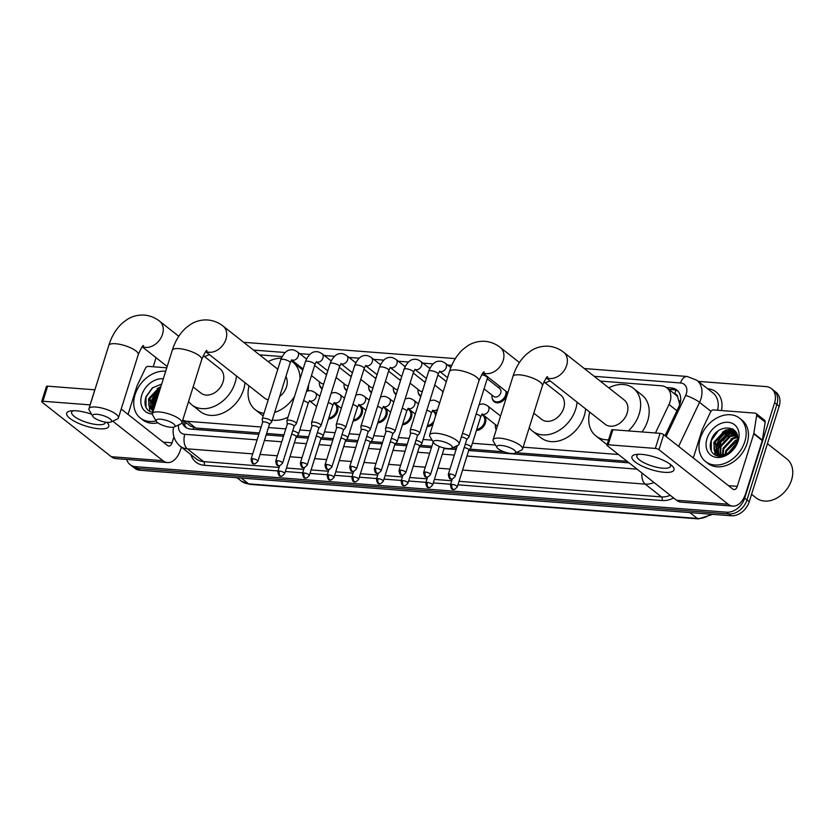 <?xml version="1.0" encoding="UTF-8"?>
<svg xmlns="http://www.w3.org/2000/svg" width="834" height="834" viewBox="0 0 834 834"><rect width="100%" height="100%" fill="white"/><g stroke="black" fill="none" stroke-linecap="round" stroke-linejoin="round"><path stroke-width="1.25" d="M496.251 429.729A8.82 6.651 128.2 0 1 495.469 427.248M484.043 415.666A8.82 6.651 128.2 0 1 485.44 422.921A8.82 6.651 128.2 0 1 476.433 430.427M433.054 423.964A8.82 6.651 128.2 0 1 427.123 426.622M410.078 409.963A8.82 6.651 128.2 0 1 411.475 417.219A8.82 6.651 128.2 0 1 402.468 424.725M385.412 408.066A8.82 6.651 128.2 0 1 386.82 415.322A8.82 6.651 128.2 0 1 377.812 422.828M360.757 406.168A8.82 6.651 128.2 0 1 362.164 413.424A8.82 6.651 128.2 0 1 353.147 420.93M336.102 404.271A8.82 6.651 128.2 0 1 337.499 411.527A8.82 6.651 128.2 0 1 328.492 419.033M507.135 392.157A8.82 6.651 128.2 0 1 506.718 395.326A8.82 6.651 128.2 0 1 494.135 401.707A8.82 6.651 128.2 0 1 492.081 397.766M420.784 396.431A8.82 6.651 128.2 0 1 420.159 396.014A8.82 6.651 128.2 0 1 418.115 392.063M396.129 394.534A8.82 6.651 128.2 0 1 395.504 394.117A8.82 6.651 128.2 0 1 393.46 390.166M371.474 392.637A8.82 6.651 128.2 0 1 370.849 392.22A8.82 6.651 128.2 0 1 368.795 388.269M346.808 390.729A8.82 6.651 128.2 0 1 346.193 390.312A8.82 6.651 128.2 0 1 344.14 386.371M322.153 388.832A8.82 6.651 128.2 0 1 321.538 388.415A8.82 6.651 128.2 0 1 319.485 384.474M655.451 432.992L668.993 404.49A16.534 12.458 -51.8 0 0 670.025 401.894A16.534 12.458 -51.8 0 0 666.908 387.873A16.534 12.458 -51.8 0 0 661.393 385.788L600.209 381.075M679.731 404.542L677.781 397.297A5.515 4.149 -51.8 0 0 674.643 393.909A16.534 9.706 -85.6 0 1 676.166 390.229M666.908 387.873L675.446 394.597A16.534 12.458 128.2 0 1 677.781 397.297M182.761 420.044L190.267 425.966L195.782 428.04L259.27 432.94M266.609 433.503L283.935 434.837M297.05 435.848L308.59 436.735M321.705 437.746L333.246 438.632M346.371 439.643L357.901 440.529M371.026 441.54L382.556 442.427M395.681 443.438L407.221 444.334M420.336 445.346L431.876 446.232M452.476 447.816L456.532 448.129M469.646 449.14L503.913 451.778M515.944 452.706L627.053 461.265M182.782 419.95A16.534 12.458 -51.8 0 0 187.223 421.306L261.136 426.998M268.475 427.561L285.791 428.895M299.813 429.969L310.446 430.792M324.468 431.876L335.112 432.69M349.123 433.774L359.767 434.587M373.788 435.671L384.422 436.495M398.443 437.569L409.077 438.392M423.099 439.466L432.054 440.154M472.409 443.271L495.521 445.043M523.137 447.17L618.494 454.52M430.021 367.971L428.989 367.888M405.366 366.074L404.334 365.99M380.711 364.166L379.678 364.093M356.055 362.269L355.013 362.196M331.39 360.371L330.358 360.288M306.735 358.474L305.703 358.391M282.08 356.577L259.562 354.836M481.854 414.498A8.82 6.651 128.2 0 1 483.501 415.238M432.533 410.703A8.82 6.651 128.2 0 1 434.191 411.443M434.733 411.86A8.82 6.651 128.2 0 1 436.172 414.039M407.878 408.796A8.82 6.651 128.2 0 1 409.536 409.546M383.223 406.898A8.82 6.651 128.2 0 1 384.881 407.638M358.568 405.001A8.82 6.651 128.2 0 1 360.225 405.741M333.913 403.103A8.82 6.651 128.2 0 1 335.56 403.844M665.052 435.702L678.876 406.617A16.534 12.458 -51.8 0 0 679.908 404.01A16.534 12.458 -51.8 0 0 676.791 389.999A16.534 12.458 -51.8 0 0 671.276 387.914L666.46 387.549M668.774 389.342L673.549 389.707A16.534 12.458 128.2 0 1 677.854 390.979M150.349 403.489A22.049 16.617 128.2 0 1 159.888 389.78A22.049 16.617 128.2 0 0 150.349 403.489M715.582 447.024A22.049 16.617 128.2 0 1 728.812 430.886A22.049 16.617 128.2 0 0 715.582 447.024M729.959 430.302A22.049 16.617 128.2 0 1 732.982 429.114A22.049 16.617 128.2 0 0 729.959 430.302M698.277 381.378L765.977 386.59A16.534 12.458 128.2 0 1 771.492 388.675A16.534 12.458 128.2 0 1 774.609 402.697L744.689 498.148A16.534 12.458 128.2 0 1 726.612 512.191L135.567 466.665A16.534 12.458 128.2 0 1 130.052 464.59A16.534 12.458 128.2 0 1 126.643 459.419M153.195 366.772L156.041 357.692M771.492 388.675L776.047 392.261A16.534 12.458 128.2 0 1 779.154 406.283L749.245 501.734L746.972 499.941A16.534 12.458 128.2 0 1 728.895 513.984L137.839 468.458A16.534 12.458 128.2 0 1 132.325 466.383A16.534 12.458 128.2 0 0 137.839 468.458L728.895 513.984A16.534 12.458 128.2 0 0 746.972 499.941L776.881 404.49L746.972 499.941L744.689 498.148M773.764 390.468A16.534 12.458 128.2 0 1 776.881 404.49A16.534 12.458 128.2 0 0 773.764 390.468M152.622 405.282A22.049 16.617 128.2 0 1 158.106 395.483A22.049 16.617 128.2 0 0 152.622 405.282M717.865 448.817A22.049 16.617 128.2 0 1 729.76 433.451A22.049 16.617 128.2 0 0 717.865 448.817M731.355 432.533A22.049 16.617 128.2 0 1 733.586 431.501A22.049 16.617 128.2 0 0 731.355 432.533M733.857 431.397A22.049 16.617 128.2 0 1 735.098 430.959A22.049 16.617 128.2 0 0 733.857 431.397M182.041 422.338A16.534 12.458 -51.8 0 0 185.294 427.029A16.534 12.458 -51.8 0 0 190.809 429.114L258.832 434.358M266.161 434.921L283.487 436.255M296.101 437.224L308.142 438.152M320.756 439.122L332.797 440.05M345.412 441.03L357.452 441.957M370.067 442.927L382.118 443.855M394.722 444.824L406.773 445.752M419.377 446.722L431.428 447.649M444.042 448.619L456.083 449.547M468.698 450.516L629.097 462.87M186.503 427.842A16.534 12.458 128.2 0 1 183.668 420.763M733.607 429.552A22.049 16.617 -51.8 0 0 731.168 430.459M730.334 430.844A22.049 16.617 -51.8 0 0 726.31 433.294M749.245 501.734A16.534 12.458 128.2 0 1 731.168 515.777L140.112 470.261A16.534 12.458 128.2 0 1 134.608 468.176L130.052 464.59M641.586 454.363A22.049 6.536 17.4 0 1 671.766 465.539A22.049 6.536 17.4 0 1 664.354 472.305A22.049 6.536 17.4 0 1 637.364 463.506A22.049 6.536 17.4 0 1 636.279 454.415A22.049 6.536 17.4 0 1 641.586 454.363M638.656 454.259A17.639 5.233 -162.6 0 0 636.863 455.739A17.639 5.233 -162.6 0 0 644.901 463.183A17.639 5.233 -162.6 0 0 662.801 468.187A17.639 5.233 -162.6 0 0 670.526 466.289A17.639 5.233 -162.6 0 0 669.9 464.048M693.304 457.97L702.113 429.854A2.752 2.075 -51.8 0 1 702.291 429.416L710.651 411.829A2.752 2.075 -51.8 0 1 713.487 409.921L755.104 413.132A2.752 2.075 -51.8 0 1 756.021 413.476L764.559 420.2A2.752 2.075 128.2 0 1 765.185 422.098L762.391 440.123A2.752 2.075 128.2 0 1 762.286 440.56L745.825 493.092A22.049 12.937 -85.6 0 1 732.742 506.102A22.049 12.937 -85.6 0 1 728.134 504.216L658.975 449.714A2.752 0.813 -162.6 0 0 655.326 448.421L660.048 433.346A2.752 0.813 17.4 0 1 663.697 434.639L732.857 489.141A5.515 3.232 94.4 0 0 734.014 489.61A5.515 3.232 94.4 0 0 737.277 486.358L753.748 433.826A2.752 2.075 -51.8 0 0 753.842 433.388L756.646 415.374A2.752 2.075 -51.8 0 0 756.021 413.476M732.742 506.102L681.117 502.131A22.049 12.937 -85.6 0 1 676.51 500.233L607.34 445.731A2.752 0.813 -162.6 0 1 606.944 445.085A2.752 0.813 -162.6 0 1 608.142 444.783L655.326 448.421M606.944 445.085L611.666 430.01A2.752 0.813 17.4 0 1 612.865 429.708L660.048 433.346M767.447 443.657L786.879 458.971A24.811 18.692 128.2 0 1 791.56 479.998A24.811 18.692 128.2 0 1 756.177 497.94L751.57 494.312M717.918 450.443A24.811 18.692 128.2 0 1 720.816 443.98M723.005 440.738A24.811 18.692 128.2 0 1 731.282 433.169M732.367 432.523A24.811 18.692 128.2 0 1 733.993 431.668M734.191 431.574A24.811 18.692 128.2 0 1 735.223 431.115M700.32 438.163A27.564 20.767 128.2 0 1 739.633 418.23A27.564 20.767 128.2 0 1 744.825 441.593A27.564 20.767 128.2 0 1 705.512 461.525A27.564 20.767 128.2 0 1 700.32 438.163M739.633 418.23L741.906 420.023A27.564 20.767 128.2 0 1 747.108 443.386A27.564 20.767 128.2 0 1 707.795 463.318L705.512 461.525M715.165 455.124C718.272 456.605 721.744 456.584 725.58 455.062C718.793 457.011 714.926 454.801 713.998 448.431A13.782 10.383 128.2 0 0 716.886 452.945A13.782 10.383 128.2 0 0 728.489 452.945C732.429 450.641 735.171 447.253 736.703 442.791C743.073 424.569 716.552 422.671 711.266 440.185C709.088 447.097 710.391 452.07 715.165 455.124M738.153 441.071A19.297 14.543 128.2 0 1 717.063 457.459A19.297 14.543 128.2 0 1 706.992 438.674A19.297 14.543 128.2 0 1 728.082 422.296A19.297 14.543 128.2 0 1 738.153 441.071M736.735 433.868L727.571 434.201L718.116 444.282L718.793 454.05M736.453 433.503L726.852 433.638L717.407 443.719L718.345 453.852M737.204 435.442L730.417 436.443L720.972 446.524L720.743 454.593M737.1 434.994L729.698 435.88L720.253 445.961L720.222 454.499M737.464 437.6L733.263 438.684L723.818 448.765L723.057 454.676M737.433 437.006L732.544 438.131L723.099 448.202L722.442 454.707M737.266 440.488L726.664 451.006L725.914 454.092M737.381 439.674L735.39 440.373L725.945 450.443L725.132 454.322M736.443 443.532L728.76 452.799M736.589 433.451L735.15 432.231L724.006 431.397L714.561 441.478L713.998 448.431M735.494 432.523L724.725 431.96L715.27 442.03L717.146 453.133M736.776 433.92L735.15 432.241M735.849 444.939L730.021 451.976M736.672 442.885L728.238 453.091M735.192 431.084L733.242 431.095M732.544 431.168L727.988 432.46L716.604 444.793L715.666 451.371M732.544 428.853L725.142 430.208L713.758 442.552L715.103 455.093M737.329 436.151L730.97 438.913M736.161 433.638L728.124 436.672M735.4 431.355L733.795 431.355M733.315 431.397L725.278 434.431M733.034 429.145L725.497 430.49L722.432 432.189M718.053 431.084L711.266 440.592L711.246 450.902M501.119 445.429A9.925 2.94 -162.6 0 0 496.97 447.514A9.925 2.94 -162.6 0 0 511.367 453.498A9.925 2.94 -162.6 0 0 514.974 453.154A9.925 2.94 -162.6 0 0 512.41 448.869A9.925 2.94 -162.6 0 0 501.119 445.429M496.97 447.514L493.394 441.405A15.439 4.577 17.4 0 1 493.092 439.82A15.439 4.577 17.4 0 1 499.847 438.163A15.439 4.577 17.4 0 1 515.516 442.541A15.439 4.577 17.4 0 1 522.543 449.057A15.439 4.577 17.4 0 1 521.396 450.183L514.974 453.154M546.364 377.938L605.14 424.256A15.439 11.634 -51.8 0 0 627.158 413.101A15.439 11.634 -51.8 0 0 624.249 400.018L563.732 352.323C559.218 348.758 554.12 346.725 548.459 346.225C542.267 345.839 536.502 347.319 531.175 350.666L526.452 354.231C520.249 359.986 515.746 367.419 512.92 376.52L493.092 439.82M608.799 387.841A30.316 22.852 128.2 0 1 633.454 388.321A30.316 22.852 128.2 0 1 639.167 414.018A30.316 22.852 128.2 0 1 628.356 430.907M633.454 388.321L641.992 395.055A30.316 22.852 128.2 0 1 647.705 420.753A30.316 22.852 128.2 0 1 641.982 431.949M608.591 439.82A30.316 22.852 128.2 0 1 595.924 435.953A30.316 22.852 128.2 0 1 589.69 412.09M607.152 444.418A30.316 22.852 128.2 0 1 604.462 442.677L595.924 435.953M437.652 440.54A9.925 2.94 -162.6 0 0 433.503 442.625A9.925 2.94 -162.6 0 0 447.9 448.609A9.925 2.94 -162.6 0 0 451.507 448.265A9.925 2.94 -162.6 0 0 448.942 443.98A9.925 2.94 -162.6 0 0 437.652 440.54M433.503 442.625L429.927 436.516A15.439 4.577 17.4 0 1 429.625 434.931A15.439 4.577 17.4 0 1 436.38 433.273A15.439 4.577 17.4 0 1 452.049 437.652A15.439 4.577 17.4 0 1 459.075 444.168A15.439 4.577 17.4 0 1 457.929 445.293L451.507 448.265M533.791 413.164L541.673 419.377A15.439 11.634 -51.8 0 0 563.69 408.212A15.439 11.634 -51.8 0 0 560.782 395.128L543.914 381.836M545.332 382.952A30.316 22.852 128.2 0 1 550.127 380.909M577.086 402.155A30.316 22.852 128.2 0 1 575.7 409.14A30.316 22.852 128.2 0 1 532.457 431.063A30.316 22.852 128.2 0 1 529.225 427.727M585.624 408.889A30.316 22.852 128.2 0 1 584.238 415.864A30.316 22.852 128.2 0 1 540.995 437.787L532.457 431.063M160.462 419.189A9.925 2.94 -162.6 0 0 156.312 421.274A9.925 2.94 -162.6 0 0 170.709 427.258A9.925 2.94 -162.6 0 0 174.316 426.914A9.925 2.94 -162.6 0 0 171.752 422.64A9.925 2.94 -162.6 0 0 160.462 419.189M156.312 421.274L152.737 415.165A15.439 4.577 17.4 0 1 152.434 413.591A15.439 4.577 17.4 0 1 159.19 411.923A15.439 4.577 17.4 0 1 174.859 416.302A15.439 4.577 17.4 0 1 181.885 422.817A15.439 4.577 17.4 0 1 180.738 423.943L174.316 426.914M279.609 396.619A15.439 11.634 -51.8 0 0 286.5 386.861A15.439 11.634 -51.8 0 0 285.906 376.53M268.141 361.602A30.316 22.852 128.2 0 1 281.319 358.203M291.045 360.872A30.316 22.852 128.2 0 1 292.797 362.081A30.316 22.852 128.2 0 1 299.99 378.97M292.797 362.081L301.335 368.816A30.316 22.852 128.2 0 1 302.784 370.087M308.538 384.891A30.316 22.852 128.2 0 1 307.986 390.844M205.706 351.708L264.482 398.026A15.439 11.634 -51.8 0 0 268.225 399.767M294.527 396.411A30.316 22.852 128.2 0 1 274.667 412.392M263.961 413.372A30.316 22.852 128.2 0 1 255.267 409.713A30.316 22.852 128.2 0 1 249.032 385.85M288.032 417.146A30.316 22.852 128.2 0 1 272.259 420.065M96.994 414.3A9.925 2.94 -162.6 0 0 92.845 416.385A9.925 2.94 -162.6 0 0 107.242 422.379A9.925 2.94 -162.6 0 0 110.849 422.025A9.925 2.94 -162.6 0 0 108.284 417.751A9.925 2.94 -162.6 0 0 96.994 414.3M92.845 416.385L89.269 410.276A15.439 4.577 17.4 0 1 88.967 408.702A15.439 4.577 17.4 0 1 95.722 407.034A15.439 4.577 17.4 0 1 111.391 411.423A15.439 4.577 17.4 0 1 118.418 417.928A15.439 4.577 17.4 0 1 117.271 419.054L110.849 422.025M193.134 386.924L201.015 393.137A15.439 11.634 -51.8 0 0 223.032 381.972A15.439 11.634 -51.8 0 0 220.124 368.889L203.256 355.597M204.674 356.712A30.316 22.852 128.2 0 1 209.47 354.669M236.429 375.925A30.316 22.852 128.2 0 1 235.042 382.9A30.316 22.852 128.2 0 1 191.799 404.824A30.316 22.852 128.2 0 1 188.567 401.488M244.977 382.65A30.316 22.852 128.2 0 1 243.58 389.624A30.316 22.852 128.2 0 1 200.337 411.558L191.799 404.824M466.706 439.633L468.885 437.131A4.962 1.47 -162.6 0 0 468.989 436.964A4.962 1.47 -162.6 0 0 468.26 435.786A4.962 1.47 -162.6 0 0 462.411 433.544M466.654 439.685A3.586 1.063 -162.6 0 0 466.727 439.56A3.586 1.063 -162.6 0 0 466.196 438.715A3.586 1.063 -162.6 0 0 461.452 437.037A3.586 1.063 -162.6 0 0 461.317 437.026M487.233 378.73L499.816 388.644A4.962 3.743 128.2 0 1 500.754 392.845A4.962 3.743 128.2 0 1 493.676 396.431L484.064 388.853M498.179 387.351A8.267 6.234 128.2 0 1 500.348 386.809M506.029 391.292A8.267 6.234 128.2 0 1 505.696 394.847A8.267 6.234 128.2 0 1 493.905 400.831A8.267 6.234 128.2 0 1 492.039 395.149M417.386 435.828L419.575 433.326A4.962 1.47 -162.6 0 0 419.669 433.159A4.962 1.47 -162.6 0 0 418.939 431.991A4.962 1.47 -162.6 0 0 412.371 429.656A4.962 1.47 -162.6 0 0 410.203 430.198A4.962 1.47 -162.6 0 0 410.182 430.386L410.547 433.69M417.344 435.89A3.586 1.063 -162.6 0 0 417.407 435.765A3.586 1.063 -162.6 0 0 416.885 434.91A3.586 1.063 -162.6 0 0 412.142 433.232A3.586 1.063 -162.6 0 0 410.568 433.617A3.586 1.063 -162.6 0 0 410.557 433.763M392.731 433.93L394.92 431.428A4.962 1.47 -162.6 0 0 395.014 431.261A4.962 1.47 -162.6 0 0 394.284 430.083A4.962 1.47 -162.6 0 0 387.716 427.759A4.962 1.47 -162.6 0 0 385.548 428.29A4.962 1.47 -162.6 0 0 385.527 428.488L385.892 431.783M392.689 433.982A3.586 1.063 -162.6 0 0 392.751 433.868A3.586 1.063 -162.6 0 0 392.23 433.013A3.586 1.063 -162.6 0 0 387.487 431.334A3.586 1.063 -162.6 0 0 385.913 431.72A3.586 1.063 -162.6 0 0 385.902 431.866M442.666 393.304A8.267 6.234 128.2 0 1 442.729 391.344M424.214 381.659A8.267 6.234 128.2 0 1 425.548 381.242M368.075 432.033L370.265 429.531A4.962 1.47 -162.6 0 0 370.359 429.364A4.962 1.47 -162.6 0 0 369.629 428.186A4.962 1.47 -162.6 0 0 363.061 425.861A4.962 1.47 -162.6 0 0 360.893 426.393A4.962 1.47 -162.6 0 0 360.872 426.591L361.237 429.885M368.023 432.085A3.586 1.063 -162.6 0 0 368.096 431.97A3.586 1.063 -162.6 0 0 367.575 431.115A3.586 1.063 -162.6 0 0 362.832 429.437A3.586 1.063 -162.6 0 0 361.258 429.823A3.586 1.063 -162.6 0 0 361.247 429.958M422.39 391.302A4.962 3.743 128.2 0 1 419.711 390.739L410.088 383.16M420.993 395.764A8.267 6.234 128.2 0 1 419.94 395.128A8.267 6.234 128.2 0 1 418.063 389.447M399.549 379.751A8.267 6.234 128.2 0 1 400.883 379.334M343.42 430.136L345.599 427.633A4.962 1.47 -162.6 0 0 345.703 427.467A4.962 1.47 -162.6 0 0 344.974 426.289A4.962 1.47 -162.6 0 0 338.406 423.964A4.962 1.47 -162.6 0 0 336.227 424.496A4.962 1.47 -162.6 0 0 336.217 424.694L336.582 427.988M343.368 430.188A3.586 1.063 -162.6 0 0 343.441 430.063A3.586 1.063 -162.6 0 0 342.91 429.218A3.586 1.063 -162.6 0 0 338.166 427.54A3.586 1.063 -162.6 0 0 336.602 427.925A3.586 1.063 -162.6 0 0 336.592 428.061M397.735 389.405A4.962 3.743 128.2 0 1 395.045 388.842L385.433 381.263M396.338 393.856A8.267 6.234 128.2 0 1 395.274 393.231A8.267 6.234 128.2 0 1 393.408 387.549M374.893 377.854A8.267 6.234 128.2 0 1 376.228 377.437M318.765 428.238L320.944 425.736A4.962 1.47 -162.6 0 0 321.048 425.569A4.962 1.47 -162.6 0 0 320.319 424.391A4.962 1.47 -162.6 0 0 313.751 422.067A4.962 1.47 -162.6 0 0 311.572 422.598A4.962 1.47 -162.6 0 0 311.562 422.796L311.926 426.091M318.713 428.29A3.586 1.063 -162.6 0 0 318.786 428.165A3.586 1.063 -162.6 0 0 318.254 427.321A3.586 1.063 -162.6 0 0 313.511 425.642A3.586 1.063 -162.6 0 0 311.947 426.028A3.586 1.063 -162.6 0 0 311.937 426.164M373.079 387.497A4.962 3.743 128.2 0 1 370.39 386.945L360.778 379.366M371.683 391.959A8.267 6.234 128.2 0 1 370.619 391.334A8.267 6.234 128.2 0 1 368.753 385.652M350.238 375.957A8.267 6.234 128.2 0 1 351.573 375.54M294.11 426.33L296.289 423.839A4.962 1.47 -162.6 0 0 296.383 423.662A4.962 1.47 -162.6 0 0 295.653 422.494A4.962 1.47 -162.6 0 0 289.085 420.159A4.962 1.47 -162.6 0 0 286.917 420.701A4.962 1.47 -162.6 0 0 286.896 420.889L287.271 424.193M294.058 426.393A3.586 1.063 -162.6 0 0 294.131 426.268A3.586 1.063 -162.6 0 0 293.599 425.423A3.586 1.063 -162.6 0 0 288.856 423.735A3.586 1.063 -162.6 0 0 287.292 424.12A3.586 1.063 -162.6 0 0 287.271 424.266M348.424 385.6A4.962 3.743 128.2 0 1 345.735 385.037L336.112 377.458M347.017 390.062A8.267 6.234 128.2 0 1 345.964 389.436A8.267 6.234 128.2 0 1 344.098 383.755M325.583 374.059A8.267 6.234 128.2 0 1 326.918 373.642M269.445 424.433L271.634 421.931A4.962 1.47 -162.6 0 0 271.728 421.764A4.962 1.47 -162.6 0 0 270.998 420.597A4.962 1.47 -162.6 0 0 264.43 418.261A4.962 1.47 -162.6 0 0 262.262 418.804A4.962 1.47 -162.6 0 0 262.241 418.991L262.606 422.296M269.403 424.496A3.586 1.063 -162.6 0 0 269.465 424.37A3.586 1.063 -162.6 0 0 268.944 423.516A3.586 1.063 -162.6 0 0 264.201 421.837A3.586 1.063 -162.6 0 0 262.627 422.223A3.586 1.063 -162.6 0 0 262.616 422.369M323.759 383.703A4.962 3.743 128.2 0 1 321.08 383.14L311.457 375.561M322.362 388.164A8.267 6.234 128.2 0 1 321.309 387.539A8.267 6.234 128.2 0 1 319.443 381.847M468.833 450.068L471.022 447.577A4.962 1.47 -162.6 0 0 471.116 447.399A4.962 1.47 -162.6 0 0 470.386 446.232A4.962 1.47 -162.6 0 0 465.299 444.115M468.781 450.131A3.586 1.063 -162.6 0 0 468.854 450.006A3.586 1.063 -162.6 0 0 468.333 449.161A3.586 1.063 -162.6 0 0 464.225 447.556M497.377 426.132A4.962 3.743 128.2 0 1 497.064 425.924L482.135 414.164M496.366 429.343A8.267 6.234 128.2 0 1 495.427 424.631M481.677 414.738A8.267 6.234 128.2 0 1 482.876 415.426A8.267 6.234 128.2 0 1 484.429 422.431A8.267 6.234 128.2 0 1 476.756 429.406M419.523 446.273L421.702 443.771A4.962 1.47 -162.6 0 0 421.806 443.605A4.962 1.47 -162.6 0 0 421.076 442.427A4.962 1.47 -162.6 0 0 415.978 440.321M419.471 446.326A3.586 1.063 -162.6 0 0 419.544 446.211A3.586 1.063 -162.6 0 0 419.012 445.356A3.586 1.063 -162.6 0 0 414.905 443.761M394.868 444.376L397.047 441.874A4.962 1.47 -162.6 0 0 397.14 441.707A4.962 1.47 -162.6 0 0 396.421 440.529A4.962 1.47 -162.6 0 0 391.323 438.423M432.366 410.943A8.267 6.234 128.2 0 1 433.555 411.631A8.267 6.234 128.2 0 1 435.525 416.103M394.816 444.428A3.586 1.063 -162.6 0 0 394.889 444.313A3.586 1.063 -162.6 0 0 394.357 443.459A3.586 1.063 -162.6 0 0 390.249 441.853M433.951 421.107A8.267 6.234 128.2 0 1 427.435 425.611M370.202 442.479L372.391 439.977A4.962 1.47 -162.6 0 0 372.485 439.81A4.962 1.47 -162.6 0 0 371.756 438.632A4.962 1.47 -162.6 0 0 366.668 436.526M407.711 409.046A8.267 6.234 128.2 0 1 408.9 409.734A8.267 6.234 128.2 0 1 410.464 416.739A8.267 6.234 128.2 0 1 402.78 423.714M370.16 442.531A3.586 1.063 -162.6 0 0 370.223 442.406A3.586 1.063 -162.6 0 0 369.702 441.561A3.586 1.063 -162.6 0 0 365.594 439.956M345.547 440.581L347.736 438.079A4.962 1.47 -162.6 0 0 347.83 437.913A4.962 1.47 -162.6 0 0 347.1 436.735A4.962 1.47 -162.6 0 0 342.013 434.629M383.046 407.148A8.267 6.234 128.2 0 1 384.245 407.826A8.267 6.234 128.2 0 1 385.798 414.842A8.267 6.234 128.2 0 1 378.125 421.816M345.505 440.633A3.586 1.063 -162.6 0 0 345.568 440.508A3.586 1.063 -162.6 0 0 345.047 439.664A3.586 1.063 -162.6 0 0 340.939 438.058M320.892 438.674L323.081 436.182A4.962 1.47 -162.6 0 0 323.175 436.005A4.962 1.47 -162.6 0 0 322.445 434.837A4.962 1.47 -162.6 0 0 317.358 432.721M358.391 405.241A8.267 6.234 128.2 0 1 359.59 405.929A8.267 6.234 128.2 0 1 361.143 412.945A8.267 6.234 128.2 0 1 353.47 419.919M320.84 438.736A3.586 1.063 -162.6 0 0 320.913 438.611A3.586 1.063 -162.6 0 0 320.392 437.767A3.586 1.063 -162.6 0 0 316.274 436.161M296.237 436.776L298.416 434.285A4.962 1.47 -162.6 0 0 298.52 434.107A4.962 1.47 -162.6 0 0 297.79 432.94A4.962 1.47 -162.6 0 0 292.703 430.824M333.736 403.343A8.267 6.234 128.2 0 1 334.934 404.031A8.267 6.234 128.2 0 1 336.488 411.037A8.267 6.234 128.2 0 1 328.815 418.011M296.185 436.839A3.586 1.063 -162.6 0 0 296.258 436.714A3.586 1.063 -162.6 0 0 295.726 435.869A3.586 1.063 -162.6 0 0 291.619 434.264M106.877 422.348A22.049 6.536 17.4 0 1 99.11 428.77A22.049 6.536 17.4 0 1 72.12 419.971A22.049 6.536 17.4 0 1 71.036 410.881A22.049 6.536 17.4 0 1 76.342 410.828A22.049 6.536 17.4 0 1 91.542 414.175M73.413 410.724A17.639 5.233 -162.6 0 0 71.62 412.204A17.639 5.233 -162.6 0 0 79.657 419.648A17.639 5.233 -162.6 0 0 97.568 424.652A17.639 5.233 -162.6 0 0 105.293 422.755A17.639 5.233 -162.6 0 0 105.355 422.14M128.061 414.435L136.88 386.319A2.752 2.075 -51.8 0 1 137.047 385.881L145.408 368.294A2.752 2.075 -51.8 0 1 148.254 366.387L166.779 367.815M181.343 447.128L180.582 449.557A22.049 12.937 -85.6 0 1 167.498 462.568A22.049 12.937 -85.6 0 1 162.901 460.681L112.736 421.149M167.498 462.568L115.874 458.596A22.049 12.937 -85.6 0 1 111.266 456.698L42.107 402.197A2.752 0.813 -162.6 0 1 41.7 401.54A2.752 0.813 -162.6 0 1 42.909 401.248L90.082 404.886L94.805 389.812A2.752 0.813 17.4 0 1 94.878 389.812M41.7 401.54L46.423 386.476A2.752 0.813 17.4 0 1 47.632 386.173L94.805 389.812M121.211 409.035L167.624 445.606A5.515 3.232 94.4 0 0 168.77 446.075A5.515 3.232 94.4 0 0 172.044 442.823L173.91 436.87M152.674 406.909A24.811 18.692 128.2 0 1 155.572 400.445M156.094 420.909A27.564 20.767 128.2 0 1 140.268 417.99A27.564 20.767 128.2 0 1 135.077 394.628A27.564 20.767 128.2 0 1 165.695 371.266M161.681 384.067L152.33 387.925L146.023 396.65C143.855 403.562 145.158 408.535 149.922 411.589L152.768 412.517M153.029 411.683L148.754 404.897A13.782 10.383 128.2 0 0 151.652 409.411A13.782 10.383 128.2 0 0 153.414 410.453M152.372 413.956A19.297 14.543 128.2 0 1 141.759 395.139A19.297 14.543 128.2 0 1 163.328 378.803M159.013 392.595L152.883 400.737L153.446 410.359M159.43 391.261L152.174 400.184L153.112 410.318M155.885 402.551L155.26 404.553M157.24 398.225L155.02 402.426L154.217 407.889M160.43 388.05L150.037 398.496L151.903 409.598M160.701 387.184L158.773 387.862L149.328 397.943L148.754 404.897M157.855 422.828A27.564 20.767 128.2 0 1 142.551 419.783L140.268 417.99M159.617 390.666L151.361 401.258L150.422 407.836M161.004 386.236L148.515 399.017L149.859 411.558M160.858 386.705L157.199 388.654M152.81 387.539L146.023 397.057L146.002 407.367M676.927 410.735L668.993 404.49M193.238 429.302A16.534 9.706 -85.6 0 1 193.634 427.665M679.189 400.789A16.534 3.138 25.4 0 1 680.534 401.269M184.418 424.433A16.534 6.516 8.8 0 1 186.795 423.224M195.782 428.04L187.223 421.306M673.549 389.707L671.276 387.914M666.105 436.536L685.642 395.441A11.03 8.309 -51.8 0 0 686.33 393.7A11.03 8.309 -51.8 0 0 680.575 382.973L594.173 376.322M680.575 382.973A11.03 6.474 94.4 0 1 687.112 376.468L696.765 380.189A22.049 16.617 128.2 0 1 700.925 398.881A22.049 16.617 128.2 0 1 699.559 402.342L710.943 411.318M707.847 388.8A24.811 18.692 128.2 0 1 721.431 410.536M717.542 410.234A22.049 16.617 -51.8 0 0 712.987 392.97L696.765 380.189M673.643 497.971A24.811 18.692 128.2 0 1 662.071 500.536L457.949 484.815M450.621 484.241L433.294 482.907M425.955 482.344L408.639 481.009M401.3 480.447L383.974 479.112M376.645 478.549L359.318 477.215M351.99 476.652L334.663 475.317M327.335 474.754L310.008 473.42M302.679 472.847L285.353 471.512M278.014 470.949L204.205 465.268A24.811 18.692 128.2 0 1 190.913 454.676M726.612 512.191L731.168 515.777M774.609 402.697L779.154 406.283M135.567 466.665L140.112 470.261M654.033 482.521A22.049 16.617 128.2 0 1 645.203 484.116L661.435 496.897A22.049 16.617 -51.8 0 0 670.255 495.313M685.642 395.441A11.03 2.095 25.4 0 1 699.559 402.342L678.615 446.398M252.712 453.884L187.348 448.848L203.569 461.629L279.119 467.447M178.705 424.881L178.632 425.34A11.03 8.309 -51.8 0 0 184.804 434.316A11.03 6.474 94.4 0 0 187.348 448.848A22.049 16.617 128.2 0 1 179.998 446.075L196.219 458.856A22.049 16.617 -51.8 0 0 203.569 461.629A2.752 1.616 -85.6 0 1 204.205 465.268M641.961 473.014A11.03 6.474 94.4 0 0 645.203 484.116L462.578 470.042M449.964 469.073L437.923 468.145M425.309 467.176L413.257 466.248M400.654 465.278L388.602 464.35M375.998 463.381L363.947 462.453M351.343 461.483L339.292 460.556M326.678 459.576L314.637 458.648M302.023 457.678L289.982 456.751M277.368 455.781L260.041 454.447M286.448 468.02L303.774 469.354M311.103 469.917L328.429 471.252M335.758 471.815L353.084 473.149M360.413 473.712L377.739 475.046M385.079 475.609L402.395 476.944M409.734 477.507L427.06 478.841M434.389 479.414L451.715 480.749M459.044 481.312L661.435 496.897A2.752 1.616 -85.6 0 1 662.071 500.536M451.809 365.355L447.608 365.031M433.096 363.905L422.953 363.134M408.431 362.008L398.287 361.226M383.776 360.111L373.632 359.329M359.12 358.213L348.977 357.432M334.465 356.316L324.322 355.534M309.81 354.419L299.667 353.637M285.155 352.511L253.515 350.082M184.804 434.316L257.101 439.883M264.43 440.446L281.756 441.78M294.36 442.75L306.412 443.678M319.026 444.647L331.067 445.575M343.681 446.555L355.722 447.483M368.336 448.452L380.387 449.38M392.991 450.35L405.043 451.277M417.646 452.247L429.698 453.175M442.301 454.144L454.353 455.072M466.967 456.042L637.061 469.146M173.587 427.154L173.43 428.134A11.03 4.337 8.8 0 1 174.014 427.039M177.256 425.559A11.03 4.337 8.8 0 1 178.632 425.34M725.486 437.871L724.861 437.37M689.926 512.608L697.307 518.425A5.515 3.232 94.4 0 0 698.465 518.894L249.814 484.346A5.515 3.232 -85.6 0 1 248.668 483.866L697.307 518.425A22.049 16.617 -51.8 0 0 710.797 514.213M249.814 484.346L241.318 481.093A22.049 16.617 -51.8 0 0 248.668 483.866L241.276 478.049M676.51 500.233L728.134 504.216M612.865 429.708L608.142 444.783M728.468 485.68L737.277 486.358M762.286 440.56L753.748 433.826M663.697 434.639L658.975 449.714M753.842 433.388L762.391 440.123M765.185 422.098L756.646 415.374M717.574 448.598A22.049 16.617 128.2 0 1 728.603 433.795M730.511 432.617A22.049 16.617 128.2 0 1 733.149 431.345M733.482 431.209A22.049 16.617 128.2 0 1 734.879 430.719M546.551 377.729A15.439 11.634 -51.8 0 0 549.773 378.521A15.439 11.634 -51.8 0 0 566.64 365.407A15.439 11.634 -51.8 0 0 563.732 352.323M547.604 376.801C547.104 376.071 545.373 379.063 542.381 385.756A15.439 4.577 -162.6 0 0 535.355 379.241A15.439 4.577 -162.6 0 0 519.686 374.862A15.439 4.577 -162.6 0 0 512.92 376.52M483.084 372.84A15.439 11.634 -51.8 0 0 486.305 373.632A15.439 11.634 -51.8 0 0 503.173 360.528A15.439 11.634 -51.8 0 0 500.264 347.444C495.75 343.869 490.653 341.836 484.992 341.335C478.799 340.95 473.034 342.43 467.707 345.776L462.985 349.342C456.782 355.107 452.278 362.529 449.453 371.63L429.625 434.931M484.137 371.912C483.647 371.182 481.906 374.174 478.914 380.867A15.439 4.577 -162.6 0 0 471.888 374.351A15.439 4.577 -162.6 0 0 456.219 369.973A15.439 4.577 -162.6 0 0 449.453 371.63M205.894 351.489A15.439 11.634 -51.8 0 0 209.115 352.282A15.439 11.634 -51.8 0 0 225.983 339.177A15.439 11.634 -51.8 0 0 223.074 326.094C218.56 322.518 213.462 320.485 207.802 319.985C201.609 319.599 195.844 321.08 190.517 324.426L185.794 327.991C179.591 333.756 175.088 341.179 172.273 350.28L152.434 413.591M206.947 350.561C206.457 349.832 204.716 352.824 201.724 359.517A15.439 4.577 -162.6 0 0 194.697 353.001A15.439 4.577 -162.6 0 0 179.029 348.622A15.439 4.577 -162.6 0 0 172.273 350.28M142.426 346.6A15.439 11.634 -51.8 0 0 145.648 347.392A15.439 11.634 -51.8 0 0 162.515 334.288A15.439 11.634 -51.8 0 0 159.607 321.205C155.093 317.639 150.005 315.596 144.334 315.106C138.142 314.71 132.377 316.19 127.049 319.537L122.327 323.102C116.124 328.867 111.62 336.29 108.806 345.391L88.967 408.702M143.479 345.672C142.989 344.953 141.248 347.934 138.256 354.627A15.439 4.577 -162.6 0 0 131.23 348.112A15.439 4.577 -162.6 0 0 115.561 343.733A15.439 4.577 -162.6 0 0 108.806 345.391M449.901 473.91A3.586 2.106 -85.6 0 0 450.725 478.633A3.586 2.106 94.4 0 0 451.475 478.935C451.694 479.623 452.925 478.789 455.166 476.433A3.586 1.063 -162.6 0 0 453.54 474.921A3.586 1.063 -162.6 0 0 449.901 473.91A3.586 1.063 -162.6 0 0 448.327 474.296L457.334 445.564M487.848 376.958L487.473 377.979A4.962 1.47 -162.6 0 0 481.687 374.695M425.246 472.013A3.586 2.106 -85.6 0 0 426.07 476.735A3.586 2.106 94.4 0 0 426.82 477.038C427.039 477.726 428.269 476.892 430.511 474.536A3.586 1.063 -162.6 0 0 428.874 473.024A3.586 1.063 -162.6 0 0 425.246 472.013A3.586 1.063 -162.6 0 0 423.672 472.398L433.18 442.072M400.581 470.115A3.586 2.106 -85.6 0 0 401.415 474.838A3.586 2.106 94.4 0 0 402.165 475.14C402.384 475.828 403.614 474.994 405.856 472.638A3.586 1.063 -162.6 0 0 404.219 471.127A3.586 1.063 -162.6 0 0 400.581 470.115A3.586 1.063 -162.6 0 0 399.017 470.501L410.568 433.617M439.664 371.14L438.152 374.185A4.962 1.47 -162.6 0 0 435.89 372.089A4.962 1.47 -162.6 0 0 430.855 370.682A4.962 1.47 -162.6 0 0 430.615 370.661A4.962 1.47 -162.6 0 0 428.686 371.213C431.585 364.26 435.244 360.924 439.664 361.216C440.905 360.966 442.791 361.643 445.335 363.238A4.962 3.743 128.2 0 1 446.263 367.44A4.962 3.743 128.2 0 1 441.103 371.662A4.962 3.743 128.2 0 1 439.674 371.338M375.925 468.208A3.586 2.106 -85.6 0 0 376.759 472.93A3.586 2.106 94.4 0 0 377.5 473.243C377.729 473.931 378.959 473.097 381.201 470.741A3.586 1.063 -162.6 0 0 379.564 469.229A3.586 1.063 -162.6 0 0 375.925 468.208A3.586 1.063 -162.6 0 0 374.362 468.593L385.913 431.72M415.009 369.243L413.497 372.277A4.962 1.47 -162.6 0 0 411.235 370.192A4.962 1.47 -162.6 0 0 406.2 368.774A4.962 1.47 -162.6 0 0 405.96 368.764A4.962 1.47 -162.6 0 0 404.031 369.316C406.929 362.363 410.589 359.027 415.009 359.318C416.249 359.068 418.136 359.746 420.68 361.341A4.962 3.743 128.2 0 1 421.608 365.542A4.962 3.743 128.2 0 1 416.437 369.764A4.962 3.743 128.2 0 1 415.019 369.441M351.27 466.31A3.586 2.106 -85.6 0 0 352.094 471.033A3.586 2.106 94.4 0 0 352.845 471.346C353.074 472.023 354.304 471.189 356.545 468.844A3.586 1.063 -162.6 0 0 354.909 467.332A3.586 1.063 -162.6 0 0 351.27 466.31A3.586 1.063 -162.6 0 0 349.707 466.696L361.258 429.823M390.354 367.346L388.842 370.379A4.962 1.47 -162.6 0 0 386.58 368.284A4.962 1.47 -162.6 0 0 381.545 366.877A4.962 1.47 -162.6 0 0 381.294 366.866A4.962 1.47 -162.6 0 0 379.376 367.419C382.274 360.465 385.933 357.129 390.343 357.421C391.594 357.171 393.481 357.849 396.014 359.444A4.962 3.743 128.2 0 1 396.953 363.645A4.962 3.743 128.2 0 1 391.782 367.867A4.962 3.743 128.2 0 1 390.364 367.544M326.615 464.413A3.586 2.106 -85.6 0 0 327.439 469.135A3.586 2.106 94.4 0 0 328.189 469.448C328.408 470.126 329.649 469.292 331.88 466.946A3.586 1.063 -162.6 0 0 330.254 465.435A3.586 1.063 -162.6 0 0 326.615 464.413A3.586 1.063 -162.6 0 0 325.041 464.799L336.602 427.925M365.699 365.438L364.187 368.482A4.962 1.47 -162.6 0 0 361.925 366.387A4.962 1.47 -162.6 0 0 356.889 364.979A4.962 1.47 -162.6 0 0 356.639 364.969A4.962 1.47 -162.6 0 0 354.711 365.511C357.619 358.568 361.278 355.232 365.688 355.524C366.929 355.274 368.826 355.941 371.359 357.536A4.962 3.743 128.2 0 1 372.298 361.748A4.962 3.743 128.2 0 1 367.127 365.97A4.962 3.743 128.2 0 1 365.709 365.646M301.96 462.516A3.586 2.106 -85.6 0 0 302.784 467.238A3.586 2.106 94.4 0 0 303.534 467.54C303.753 468.228 304.983 467.394 307.225 465.038A3.586 1.063 -162.6 0 0 305.598 463.527A3.586 1.063 -162.6 0 0 301.96 462.516A3.586 1.063 -162.6 0 0 300.386 462.901L311.947 426.028M341.043 363.541L339.532 366.585A4.962 1.47 -162.6 0 0 337.27 364.489A4.962 1.47 -162.6 0 0 332.234 363.082A4.962 1.47 -162.6 0 0 331.984 363.061A4.962 1.47 -162.6 0 0 330.055 363.614C332.964 356.66 336.623 353.335 341.033 353.616C342.274 353.376 344.171 354.043 346.704 355.638A4.962 3.743 128.2 0 1 347.642 359.85A4.962 3.743 128.2 0 1 342.472 364.072A4.962 3.743 128.2 0 1 341.043 363.739M277.305 460.618A3.586 2.106 -85.6 0 0 278.129 465.341A3.586 2.106 94.4 0 0 278.879 465.643C279.098 466.331 280.328 465.497 282.57 463.141A3.586 1.063 -162.6 0 0 280.933 461.629A3.586 1.063 -162.6 0 0 277.305 460.618A3.586 1.063 -162.6 0 0 275.731 461.004L287.292 424.12M316.388 361.643L314.866 364.687A4.962 1.47 -162.6 0 0 312.614 362.592A4.962 1.47 -162.6 0 0 307.569 361.185A4.962 1.47 -162.6 0 0 307.329 361.164A4.962 1.47 -162.6 0 0 305.4 361.716C308.299 354.763 311.958 351.437 316.378 351.719C317.618 351.479 319.505 352.146 322.049 353.741A4.962 3.743 128.2 0 1 322.987 357.942A4.962 3.743 128.2 0 1 317.817 362.175A4.962 3.743 128.2 0 1 316.388 361.841M252.639 458.721A3.586 2.106 -85.6 0 0 253.473 463.443A3.586 2.106 94.4 0 0 254.224 463.746C254.443 464.434 255.673 463.6 257.914 461.244A3.586 1.063 -162.6 0 0 256.278 459.732A3.586 1.063 -162.6 0 0 252.639 458.721A3.586 1.063 -162.6 0 0 251.076 459.107L262.627 422.223M291.723 359.746L290.211 362.79A4.962 1.47 -162.6 0 0 287.949 360.695A4.962 1.47 -162.6 0 0 282.914 359.287A4.962 1.47 -162.6 0 0 282.674 359.266A4.962 1.47 -162.6 0 0 280.745 359.819C283.643 352.865 287.303 349.529 291.723 349.821C292.963 349.571 294.85 350.249 297.394 351.844A4.962 3.743 128.2 0 1 298.322 356.045A4.962 3.743 128.2 0 1 293.161 360.267A4.962 3.743 128.2 0 1 291.733 359.944M452.028 484.356A3.586 2.106 -85.6 0 0 452.852 489.078A3.586 2.106 94.4 0 0 453.602 489.381C453.832 490.069 455.062 489.235 457.303 486.879A3.586 1.063 -162.6 0 0 455.666 485.367A3.586 1.063 -162.6 0 0 452.028 484.356A3.586 1.063 -162.6 0 0 450.464 484.742L452.289 478.914M479.154 404.521L482.167 404C483.407 403.75 485.294 404.417 487.838 406.012A4.962 3.743 128.2 0 1 488.766 410.224A4.962 3.743 128.2 0 1 483.605 414.446A4.962 3.743 128.2 0 1 482.177 414.123M482.167 413.914L480.655 416.958A4.962 1.47 -162.6 0 0 479.925 415.78A4.962 1.47 -162.6 0 0 476.172 414.018M427.373 482.459A3.586 2.106 -85.6 0 0 428.196 487.181A3.586 2.106 94.4 0 0 428.947 487.483C429.176 488.171 430.407 487.337 432.637 484.981A3.586 1.063 -162.6 0 0 431.011 483.47A3.586 1.063 -162.6 0 0 427.373 482.459A3.586 1.063 -162.6 0 0 425.799 482.844L427.633 477.006M402.718 480.551A3.586 2.106 -85.6 0 0 403.541 485.284A3.586 2.106 94.4 0 0 404.292 485.586C404.511 486.274 405.741 485.44 407.982 483.084A3.586 1.063 -162.6 0 0 406.356 481.572A3.586 1.063 -162.6 0 0 402.718 480.551A3.586 1.063 -162.6 0 0 401.144 480.937L402.978 475.109M437.694 409.181A4.962 3.743 128.2 0 1 434.285 410.651A4.962 3.743 128.2 0 1 432.867 410.318M432.856 410.119L431.345 413.164A4.962 1.47 -162.6 0 0 430.615 411.986A4.962 1.47 -162.6 0 0 426.862 410.213M429.833 400.727L432.846 400.195C434.097 399.955 435.984 400.622 438.517 402.217A4.962 3.743 128.2 0 1 439.466 403.531M378.063 478.653A3.586 2.106 -85.6 0 0 378.886 483.376A3.586 2.106 94.4 0 0 379.637 483.689C379.856 484.366 381.086 483.543 383.327 481.187A3.586 1.063 -162.6 0 0 381.701 479.675A3.586 1.063 -162.6 0 0 378.063 478.653A3.586 1.063 -162.6 0 0 376.488 479.039L378.313 473.212M405.178 398.829L408.191 398.298C409.431 398.047 411.329 398.725 413.862 400.32A4.962 3.743 128.2 0 1 414.8 404.521A4.962 3.743 128.2 0 1 409.63 408.743A4.962 3.743 128.2 0 1 408.212 408.42M408.201 408.222L406.69 411.266A4.962 1.47 -162.6 0 0 405.96 410.088A4.962 1.47 -162.6 0 0 402.207 408.316M353.407 476.756A3.586 2.106 -85.6 0 0 354.231 481.479A3.586 2.106 94.4 0 0 354.982 481.791C355.201 482.469 356.431 481.635 358.672 479.289A3.586 1.063 -162.6 0 0 357.035 477.778A3.586 1.063 -162.6 0 0 353.407 476.756A3.586 1.063 -162.6 0 0 351.833 477.142L353.658 471.314M380.523 396.921L383.536 396.4C384.776 396.15 386.674 396.828 389.207 398.423A4.962 3.743 128.2 0 1 390.145 402.624A4.962 3.743 128.2 0 1 384.974 406.846A4.962 3.743 128.2 0 1 383.546 406.523M383.546 406.325L382.024 409.358A4.962 1.47 -162.6 0 0 381.305 408.191A4.962 1.47 -162.6 0 0 377.552 406.419M328.742 474.859A3.586 2.106 -85.6 0 0 329.576 479.581A3.586 2.106 94.4 0 0 330.316 479.884C330.545 480.572 331.776 479.738 334.017 477.392A3.586 1.063 -162.6 0 0 332.38 475.88A3.586 1.063 -162.6 0 0 328.742 474.859A3.586 1.063 -162.6 0 0 327.178 475.244L329.003 469.417M355.868 395.024L358.881 394.503C360.121 394.253 362.008 394.93 364.552 396.525A4.962 3.743 128.2 0 1 365.48 400.727A4.962 3.743 128.2 0 1 360.319 404.949A4.962 3.743 128.2 0 1 358.891 404.626M358.881 404.427L357.369 407.461A4.962 1.47 -162.6 0 0 356.639 406.294A4.962 1.47 -162.6 0 0 352.886 404.521M304.087 472.961A3.586 2.106 -85.6 0 0 304.91 477.684A3.586 2.106 94.4 0 0 305.661 477.986C305.89 478.674 307.12 477.84 309.362 475.484A3.586 1.063 -162.6 0 0 307.725 473.973A3.586 1.063 -162.6 0 0 304.087 472.961A3.586 1.063 -162.6 0 0 302.523 473.347L304.347 467.509M331.213 393.127L334.226 392.606C335.466 392.355 337.353 393.022 339.897 394.618A4.962 3.743 128.2 0 1 340.825 398.829A4.962 3.743 128.2 0 1 335.664 403.051A4.962 3.743 128.2 0 1 334.236 402.728M334.226 402.52L332.714 405.564A4.962 1.47 -162.6 0 0 331.984 404.386A4.962 1.47 -162.6 0 0 328.231 402.624M279.432 471.064A3.586 2.106 -85.6 0 0 280.255 475.787A3.586 2.106 94.4 0 0 281.006 476.089C281.235 476.777 282.465 475.943 284.696 473.587A3.586 1.063 -162.6 0 0 283.07 472.075A3.586 1.063 -162.6 0 0 279.432 471.064A3.586 1.063 -162.6 0 0 277.858 471.45L279.692 465.612M306.547 391.229L309.56 390.698C310.811 390.458 312.698 391.125 315.231 392.72A4.962 3.743 128.2 0 1 316.169 396.932A4.962 3.743 128.2 0 1 310.999 401.154A4.962 3.743 128.2 0 1 309.581 400.82M309.57 400.622L308.059 403.666A4.962 1.47 -162.6 0 0 307.329 402.488A4.962 1.47 -162.6 0 0 303.576 400.716M111.266 456.698L162.901 460.681M47.632 386.173L42.909 401.248M163.235 442.145L172.044 442.823M152.341 405.063A22.049 16.617 128.2 0 1 158.366 394.628M183.866 420.92L183.751 421.65M173.43 428.134C172.794 430.99 172.304 439.184 179.998 446.075M687.112 376.468L584.311 368.545M455.333 358.61L243.653 342.305M712.705 514.359L698.465 518.894M241.318 481.093L237.033 477.726M542.381 385.756L522.543 449.057M519.415 362.529L500.264 347.444M478.914 380.867L459.075 444.168M507.854 392.72L482.896 373.059M277.795 369.212L223.074 326.094M255.267 409.713L263.158 415.937M201.724 359.517L181.885 422.817M178.757 336.29L159.607 321.205M138.256 354.627L118.418 417.928M167.196 366.48L142.239 346.819M487.473 377.979L468.989 436.964M455.166 476.433L466.727 439.56M448.327 474.296C448.828 478.122 449.88 479.665 451.475 478.935M493.905 400.831L496.293 402.707M430.511 474.536L439.309 446.451M423.672 472.398C424.172 476.224 425.225 477.767 426.82 477.038M450.871 367.606L445.335 363.238M428.686 371.213L410.203 430.198M447.577 377.635L439.633 371.38M438.152 374.185L419.669 433.159M405.856 472.638L417.407 435.765M399.017 470.501C399.517 474.327 400.57 475.87 402.165 475.14M446.346 381.565L437.923 374.925M429.76 368.492L420.68 361.341M404.031 369.316L385.548 428.29M443.167 391.699L434.743 385.058M426.403 378.49L414.978 369.483M413.497 372.277L395.014 431.261M381.201 470.741L392.751 433.868M374.362 468.593C374.862 472.419 375.905 473.973 377.5 473.243M425.173 382.42L413.268 373.027M405.105 366.595L396.014 359.444M379.376 367.419L360.893 426.393M401.748 376.593L390.322 367.586M419.94 395.128L420.941 395.921M388.842 370.379L370.359 429.364M356.545 468.844L368.096 431.97M349.707 466.696C350.207 470.522 351.25 472.075 352.845 471.346M400.518 380.512L388.602 371.13M380.44 364.698L371.359 357.536M354.711 365.511L336.227 424.496M377.093 374.685L365.667 365.688M395.274 393.231L396.286 394.023M364.187 368.482L345.703 427.467M331.88 466.946L343.441 430.063M325.041 464.799C325.552 468.625 326.594 470.178 328.189 469.448M375.863 378.615L363.947 369.233M355.784 362.8L346.704 355.638M330.055 363.614L311.572 422.598M352.438 372.788L341.012 363.78M370.619 391.334L371.63 392.126M339.532 366.585L321.048 425.569M307.225 465.038L318.786 428.165M300.386 462.901C300.886 466.727 301.939 468.27 303.534 467.54M351.208 376.718L339.292 367.335M331.129 360.903L322.049 353.741M305.4 361.716L286.917 420.701M327.783 370.89L316.347 361.883M345.964 389.436L346.975 390.229M314.866 364.687L296.383 423.662M282.57 463.141L294.131 426.268M275.731 461.004C276.231 464.83 277.284 466.373 278.879 465.643M326.542 374.82L314.637 365.428M306.474 358.995L297.394 351.844M280.745 359.819L262.262 418.804M303.117 368.993L291.692 359.986M321.309 387.539L322.31 388.331M290.211 362.79L271.728 421.764M257.914 461.244L269.465 424.37M251.076 459.107C251.576 462.933 252.629 464.475 254.224 463.746M500.546 416.03L487.838 406.012M480.655 416.958L471.116 447.399M457.303 486.879L468.854 450.006M450.464 484.742C450.965 488.568 452.007 490.111 453.602 489.381M482.876 415.426L485.252 417.302M432.637 484.981L444.199 448.108M425.799 482.844C426.31 486.67 427.352 488.213 428.947 487.483M439.601 403.072L438.517 402.217M431.345 413.164L421.806 443.605M436.432 413.205L432.825 410.359M407.982 483.084L419.544 446.211M401.144 480.937C401.644 484.762 402.697 486.316 404.292 485.586M418.439 403.927L413.862 400.32M406.69 411.266L397.14 441.707M433.555 411.631L435.942 413.508M415.259 414.05L408.17 408.462M383.327 481.187L394.889 444.313M376.488 479.039C376.989 482.865 378.042 484.418 379.637 483.689M393.784 402.019L389.207 398.423M382.024 409.358L372.485 439.81M408.9 409.734L411.287 411.61M390.604 412.152L383.504 406.565M358.672 479.289L370.223 442.406M351.833 477.142C352.334 480.968 353.387 482.521 354.982 481.791M369.118 400.122L364.552 396.525M357.369 407.461L347.83 437.913M384.245 407.826L386.632 409.713M365.949 410.255L358.849 404.667M334.017 477.392L345.568 440.508M327.178 475.244C327.679 479.07 328.721 480.613 330.316 479.884M344.463 398.225L339.897 394.618M332.714 405.564L323.175 436.005M359.59 405.929L361.977 407.816M341.294 408.358L334.194 402.77M309.362 475.484L320.913 438.611M302.523 473.347C303.023 477.173 304.066 478.716 305.661 477.986M319.808 396.327L315.231 392.72M308.059 403.666L298.52 434.107M334.934 404.031L337.311 405.908M316.628 406.46L309.539 400.862M284.696 473.587L296.258 436.714M277.858 471.45C278.368 475.276 279.411 476.819 281.006 476.089"/></g></svg>

